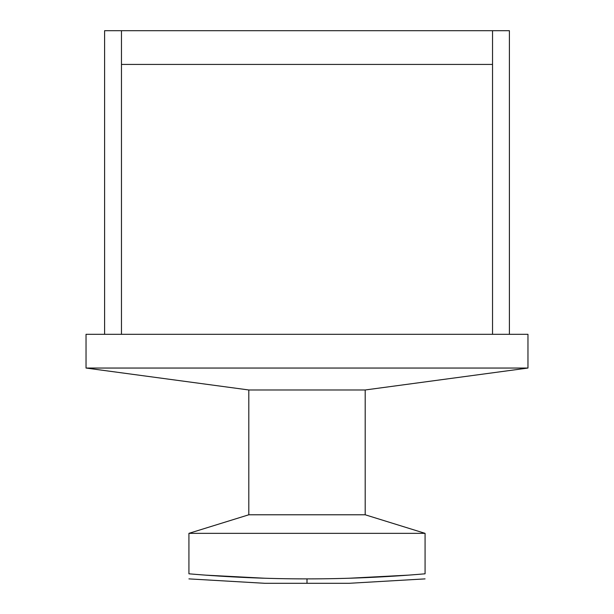 <?xml version="1.0" encoding="UTF-8"?>
<svg xmlns="http://www.w3.org/2000/svg" width="614" height="614" viewBox="0 0 614 614"><rect width="100%" height="100%" fill="white"/><g stroke="black" fill="none" stroke-linecap="round" stroke-linejoin="round"><path stroke-width="0.92" d="M425.072 573.806C425.072 580.575 425.072 580.575 425.072 573.806C385.784 577.191 346.426 578.887 307 578.887L307 583.3L349.166 583.3L264.834 583.3L307 583.3L307 578.887C267.574 578.887 228.216 577.191 188.928 573.806C188.928 580.575 188.928 580.575 188.928 573.806C188.928 580.575 188.928 580.575 188.928 573.806L188.928 533.343L188.928 573.806C228.216 577.191 267.574 578.887 307 578.887C346.426 578.887 385.784 577.191 425.072 573.806L425.072 533.343L425.072 573.806M205.744 575.149L264.834 578.234L205.744 575.149M349.166 578.234L408.256 575.149L349.166 578.234M425.072 533.343L188.928 533.343L425.072 533.343L365.192 514.785L365.192 389.974L365.192 514.785L248.808 514.785L248.808 389.974L248.808 514.785L365.192 514.785L425.072 533.343M492.535 30.7L492.535 334.308L492.535 30.7L509.405 30.7L121.465 30.7L492.535 30.7M509.405 334.308L509.405 30.7L509.405 334.308M365.192 389.974L248.808 389.974L86.037 368.047L248.808 389.974L365.192 389.974L527.963 368.047L365.192 389.974M527.963 368.047L86.037 368.047L86.037 334.308L527.963 334.308L527.963 368.047L527.963 334.308L86.037 334.308L86.037 368.047L527.963 368.047M104.595 30.7L121.465 30.7L104.595 30.7L104.595 334.308L104.595 30.7M121.465 334.308L121.465 30.7L121.465 334.308M248.808 514.785L188.928 533.343L248.808 514.785M492.535 64.432L121.465 64.432L492.535 64.432M307 583.3L349.166 583.3L307 583.3M425.072 578.887L349.166 583.3M264.834 583.3L188.928 578.887"/></g></svg>
